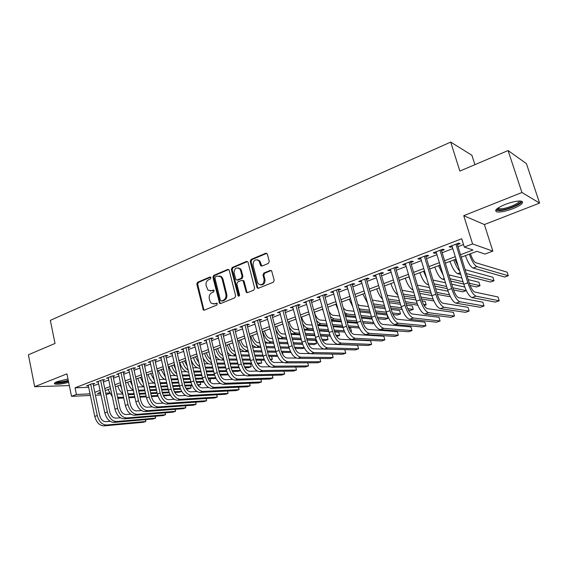 <?xml version="1.0" encoding="UTF-8"?>
<svg xmlns="http://www.w3.org/2000/svg" width="568" height="568" viewBox="0 0 568 568"><rect width="100%" height="100%" fill="white"/><g stroke="black" fill="none" stroke-linecap="round" stroke-linejoin="round"><path stroke-width="0.85" d="M210.913 277.66L209.862 277.028L197.6 282.253L196.791 284.128L203.337 310L204.345 310.142L216.749 305.123L217.331 303.795L217.019 303.269L214.647 303.795L211.268 303.262L209.805 300.82L209.287 298.711C208.846 295.9 209.727 293.89 211.928 292.676L213.532 292.009L214.115 290.688L213.816 290.177L211.445 290.709L207.994 290.141L206.12 285.697C205.68 282.899 206.553 280.89 208.74 279.662L210.337 278.987L210.913 277.66M505.08 204.48C496.659 208.136 493.926 210.607 496.872 211.899C500.522 212.382 505.903 211.296 513.025 208.662C521.53 205.034 524.328 202.528 521.396 201.157C517.704 200.689 512.265 201.796 505.08 204.48M67.968 378.941L57.247 381.625C54.514 382.747 53.726 383.549 54.883 384.032C57.716 384.557 62.31 383.996 68.664 382.356M268.394 263.396L269.275 261.422L267.372 254.13L265.739 253.221L251.07 259.469L250.204 261.422L257.162 287.926L258.454 288.239L273.3 282.232L274.195 280.251L271.618 270.822L270.226 270.432L263.864 273.059L262.984 275.026L264.12 279.406C263.914 284.263 261.969 285.725 258.277 283.787L257.439 282.14L253.058 265.093C253.328 260.144 255.302 258.724 258.987 260.833L260.698 265.689L262.054 266.051L268.394 263.396M508.083 150.548L526.437 163.648L539.6 203.095L521.935 192.495L508.083 150.548L459.867 171.082L450.708 142.092L50.332 320.359L55.025 343.448L28.4 354.787L34.662 386.709L66.925 373.85L71.525 396.329L76.417 394.469L75.047 387.809L461.72 238.759L464.312 247.073L472.583 243.928L492.832 251.127L484.965 254.052L476.9 251.326L461.266 257.183M521.935 192.495L463.736 215.691L472.583 243.928M229.231 270.34L228.883 269.694L227.683 269.438L213.738 275.381L212.915 277.276L219.589 303.347L220.675 303.532L234.783 297.824L235.635 295.9L229.231 270.34M232.17 267.528L246.462 261.436L247.769 261.756L248.053 262.338L254.663 288.182L253.797 290.127L247.563 292.648L246.342 292.378L242.983 280.592L241.741 280.315L237.672 281.998L236.828 283.922L239.554 294.785C239.533 295.985 239.057 296.375 238.134 295.964L231.325 269.452L232.17 267.528L233.022 267.67L247.307 261.585L246.462 261.436M34.662 386.709L69.332 385.587M93.081 384.195L94.806 383.528L92.421 383.606L86.506 385.871L88.352 385.807M103.014 380.39L104.768 379.715L102.396 379.779L96.397 382.079L98.271 382.023M113.096 376.527L114.878 375.846L112.528 375.888L106.429 378.231L108.339 378.181M123.334 372.601L125.145 371.912L122.809 371.948L116.617 374.319L118.563 374.284M133.728 368.625L135.567 367.922L133.246 367.943L126.962 370.35L128.943 370.329M144.286 364.578L146.146 363.868L143.853 363.875L137.47 366.325L139.479 366.31M155.007 360.474L156.896 359.75L154.617 359.743L148.134 362.228L150.186 362.228M165.892 356.306L167.816 355.568L165.551 355.547L158.969 358.074L161.056 358.089M176.946 352.075L178.899 351.322L176.662 351.287L169.974 353.85L172.097 353.878M188.178 347.772L190.166 347.012L187.951 346.956L181.156 349.561L183.322 349.604M199.595 343.399L201.612 342.632L199.418 342.561L192.516 345.209L194.718 345.266M211.189 338.961L213.241 338.173L211.076 338.088L204.061 340.779L206.298 340.835M222.976 334.445L225.056 333.65L222.919 333.544L215.79 336.277L218.069 336.327M234.953 329.859L237.069 329.049L234.96 328.922L227.711 331.705L230.026 331.748M247.13 325.194L249.288 324.371L247.201 324.229L239.831 327.054L242.188 327.09M259.512 320.451L261.699 319.614L259.647 319.457L252.156 322.326L254.549 322.354M272.1 315.63L274.33 314.779L272.306 314.601L264.681 317.526L267.123 317.54M284.902 310.731L287.167 309.865L285.179 309.659L277.425 312.634L279.903 312.641M297.923 305.74L300.231 304.86L298.271 304.64L290.39 307.664L292.911 307.664M311.172 300.671L313.515 299.776L311.591 299.528L303.568 302.609L306.138 302.595M324.647 295.509L327.033 294.593L325.144 294.33L316.987 297.462L319.599 297.44M338.365 290.255L340.786 289.325L338.94 289.041L330.633 292.222L333.295 292.2M352.316 284.909L354.787 283.964L352.976 283.652L344.527 286.897L347.233 286.861M366.523 279.47L369.037 278.512L367.269 278.171L358.664 281.472L360.453 281.799L361.425 281.423M380.986 273.932L383.542 272.952L381.824 272.59L373.055 275.949L374.809 276.296L375.867 275.892M395.711 268.295L398.317 267.294L396.634 266.903L387.717 270.325L389.421 270.702L390.578 270.261M410.707 262.551L413.362 261.536L411.729 261.117L402.641 264.603L404.302 265.007L405.559 264.525M425.979 256.7L428.684 255.664L427.1 255.224L417.842 258.774L419.454 259.2L420.817 258.681M441.542 250.744L444.29 249.693L442.763 249.21L433.327 252.831L434.889 253.292L436.359 252.724M221.059 276.368L221.172 276.829M75.047 387.809L88.665 387.326M93.415 385.8L98.647 383.805M103.362 382.008L108.722 379.964M113.451 378.153L118.946 376.059M123.696 374.248L129.327 372.097M134.098 370.279L139.87 368.071M144.655 366.246L150.577 363.981M155.383 362.15L161.454 359.835M166.275 357.996L172.502 355.618M177.344 353.772L183.727 351.336M188.583 349.483L195.129 346.984M200.007 345.124L206.716 342.561M211.608 340.693L218.488 338.066M223.401 336.192L230.459 333.501M235.393 331.613L242.628 328.851M247.577 326.962L255.004 324.129M259.966 322.233L267.585 319.33M272.569 317.427L280.379 314.445M285.377 312.535L293.386 309.482M298.413 307.565L306.628 304.427M311.669 302.503L320.096 299.286M325.152 297.355L333.806 294.054M338.876 292.122L347.758 288.729M352.842 286.79L361.958 283.311M367.063 281.366L376.414 277.795M381.533 275.842L391.132 272.178M396.272 270.212L406.127 266.456M411.282 264.489L421.399 260.627M426.568 258.653L436.955 254.691M442.138 252.71L452.802 248.635M458.007 246.654L463.524 244.545M457.389 244.673L460.201 243.601L458.724 243.09L449.11 246.775L450.616 247.265L452.199 246.661M474.905 164.677L471.894 155.27L450.708 142.092M463.736 215.691L484.383 224.552L539.6 203.095M484.383 224.552L492.832 251.127M109.588 393.461L106.067 394.703M460.499 254.712L472.995 250.005L464.312 247.073M94.792 392.346L100.039 390.372M104.761 388.597L110.135 386.574M114.878 384.785L120.395 382.711M125.152 380.922L130.803 378.792M135.582 376.996L141.375 374.816M146.175 373.006L152.11 370.776M156.931 368.959L163.016 366.672M167.851 364.848L174.092 362.498M178.948 360.673L185.353 358.266M190.223 356.434L196.784 353.963M201.675 352.117L208.406 349.59M213.312 347.744L220.214 345.145M225.141 343.292L232.22 340.623M237.168 338.762L244.425 336.029M249.387 334.161L256.835 331.364M261.82 329.49L269.452 326.614M274.45 324.733L282.289 321.786M287.301 319.898L295.339 316.873M300.373 314.977L308.623 311.875M313.671 309.972L322.134 306.784M327.204 304.881L335.887 301.608M340.97 299.698L349.881 296.347M354.986 294.423L364.123 290.979M369.25 289.055L378.629 285.526M383.769 283.588L393.397 279.967M398.558 278.022L408.442 274.301M413.61 272.356L423.764 268.536M428.954 266.584L439.376 262.664M444.581 260.705L455.28 256.679M76.417 394.469L90.035 393.858M101.005 394.945L95.396 395.207M90.369 395.442L71.525 396.329M100.465 392.389L97.412 393.532L100.678 393.383M105.733 393.162L109.326 392.999M456.04 259.143L445.326 263.161M440.122 265.114L429.685 269.019M424.495 270.964L414.328 274.777M409.152 276.715L399.254 280.422M394.093 282.36L384.458 285.967M379.31 287.898L369.917 291.419M364.791 293.336L355.639 296.766M350.534 298.683L341.616 302.02M336.519 303.93L327.835 307.189M322.759 309.091L314.289 312.265M309.233 314.154L300.976 317.249M295.942 319.138L287.898 322.155M282.871 324.037L275.033 326.976M270.027 328.851L262.38 331.712M257.396 333.579L249.948 336.377M244.978 338.237L237.708 340.956M232.759 342.809L225.681 345.465M220.746 347.318L213.838 349.902M208.925 351.748L202.187 354.269M197.295 356.101L190.727 358.564M185.85 360.389L179.445 362.796M174.582 364.613L168.334 366.956M163.499 368.767L157.4 371.053M152.579 372.856L146.636 375.086M141.837 376.882L136.043 379.055M131.258 380.851L125.599 382.967M120.835 384.756L115.318 386.822M110.575 388.597L105.194 390.614M206.241 340.857L206.035 340.019M217.942 336.37L217.736 335.532M229.841 331.818L229.628 330.966M241.932 327.182L241.719 326.33M254.23 322.475L254.01 321.616M266.726 317.689L266.506 316.823M279.435 312.826L279.207 311.953M292.364 307.87L292.129 306.997M305.513 302.836L305.279 301.949M318.889 297.71L318.648 296.823M332.507 292.499L332.259 291.604M346.359 287.195L346.104 286.293M360.453 281.799L360.197 280.883M374.809 276.296L374.546 275.381M389.421 270.702L389.151 269.779M404.302 265.007L404.025 264.07M419.454 259.2L419.17 258.262M434.889 253.292L434.605 252.341M450.616 247.265L450.325 246.313M210.238 290.979L211.445 290.709M213.831 290.191L212.326 290.816M213.518 304.043L214.647 303.795M217.026 303.276L215.528 303.887M210.657 277.191L198.488 282.374L197.678 284.241L203.734 309.283L204.331 310.149M228.684 269.523L214.612 275.508L213.788 277.397L220.015 302.68L220.625 303.553M215.513 276.786L214.931 278.114L220.419 300.365L221.492 301.019L223.21 300.323C225.453 299.109 226.348 297.078 225.894 294.224L222.102 278.966L220.909 276.793L217.217 276.062L215.513 276.786M219.44 275.913L221.776 276.914L222.976 279.087L226.76 294.33C227.207 297.171 226.32 299.201 224.076 300.415L222.358 301.111M242.735 280.386L244.169 281.359L246.824 291.81L247.449 292.69M233.022 267.67L232.184 269.587L239.029 296.098M240.584 270.432L239.724 268.778C236.167 266.981 234.293 268.437 234.115 273.158L235.961 279.74L237.175 280.003L241.237 278.313L242.089 276.382L240.584 270.432L241.435 270.567L240.576 268.92L238.418 267.904M237.041 280.052L238.027 280.13L237.175 280.003M241.435 270.567L242.941 276.51L242.089 278.441L238.027 280.13M257.524 259.768L259.825 260.989L261.841 266.122M260.62 284.887C263.751 284.994 265.199 283.212 264.951 279.534L264.12 279.406M271.263 270.503L264.695 273.194L263.815 275.161L264.951 279.534M266.811 253.314L251.908 259.626L251.042 261.578L257.673 287.415L258.305 288.288M116.866 393.986L122.858 394.078M170.485 395.321L163.485 395.91M157.996 396.201L151.45 396.549M146.281 396.819L140.04 397.153M134.9 397.422L128.829 397.749M123.717 398.019L117.803 398.331M170.208 394.845L163.137 395.214M157.755 395.491L151.287 395.832M146.118 396.095L139.884 396.421M134.737 396.691L128.666 397.004M123.554 397.273L117.59 397.33M110.916 390.195L110.433 388.654M112.315 396.72L107.998 389.563M103.987 425.894L106.486 425.027L145.798 421.47L143.377 422.294L103.987 425.894C99.57 425.68 96.496 422.535 94.764 416.45L88.225 385.21M106.486 425.027C102.07 424.807 98.995 421.648 97.256 415.563L90.688 384.266M92.953 383.585L99.641 415.378C100.792 419.425 102.836 421.527 105.776 421.683L110.156 421.307M145.713 419.617L145.798 421.47L145.394 419.645M68.408 381.092C61.678 382.839 57.403 383.272 55.579 382.385M56.594 381.895C59.164 382.292 63.048 381.774 68.252 380.34M54.691 382.981L54.748 383.002C57.567 383.535 62.139 382.981 68.458 381.341M520.252 201.015C522.851 202.982 508.353 209.599 500.749 209.997L497.149 209.45L496.964 208.825M497.682 208.264L501.075 208.846C507.444 208.506 519.692 203.28 519.33 201.008M495.694 210.259L499.591 210.685C507.032 210.259 521.282 204.437 522.141 201.406M127.26 390.55L133.366 390.45M174.404 391.75L181.533 391.409L179.168 392.247L174.802 392.46M169.193 392.736L162.398 393.063M157.201 393.319L150.79 393.631M145.621 393.88L139.387 394.185M134.247 394.433L128.169 394.725M168.923 392.012L162.228 392.325M157.031 392.573L150.626 392.878M145.451 393.12L139.217 393.418M134.076 393.66L127.977 393.844M121.637 388.455L120.281 384.962M122.752 393.574C120.38 391.828 118.733 389.265 117.81 385.892M137.797 386.985L143.782 386.794M190.678 385.764L191.082 388.029L185.885 388.256M190.55 385.771L191.082 388.029L188.683 388.881L186.339 388.981M180.588 389.236L173.538 389.541M168.298 389.776L161.717 390.06M156.512 390.294L150.108 390.571M144.939 390.798L138.698 391.075M180.29 388.491L173.354 388.789M168.121 389.009L161.539 389.293M156.342 389.513L149.931 389.783M144.762 390.003L138.514 390.251M132.387 385.977L130.271 381.22M133.338 390.315C130.683 388.633 128.822 385.92 127.757 382.157M148.475 383.272L154.148 383.088M200.312 382.271L200.76 384.607L197.586 384.728M200.206 382.271L200.76 384.607L198.118 385.473M192.197 385.707L184.884 385.991M179.58 386.197L172.821 386.46M167.588 386.659L161 386.922M155.802 387.12L149.391 387.369M191.863 384.941L184.664 385.21M179.396 385.409L172.636 385.665M167.404 385.864L160.822 386.105M155.618 386.304L149.207 386.545M143.243 383.187L140.41 377.422M144.073 386.936C141.141 385.381 139.068 382.527 137.861 378.373M159.317 379.481L164.677 379.332M210.075 378.721L210.572 381.135L209.542 381.163M204.026 382.143L196.443 382.399M191.061 382.584L184.103 382.818M178.835 382.995L172.076 383.222M166.836 383.4L160.254 383.62M209.734 381.426L210.572 381.135L209.997 378.721M203.649 381.355L196.173 381.597M190.862 381.774L183.911 381.994M178.643 382.165L171.884 382.385M166.644 382.555L160.062 382.768M154.233 380.191L150.697 373.566M154.972 383.443C151.762 382.079 149.476 379.105 148.113 374.532M114.019 422.4L116.554 421.513L155.575 418.133L153.119 418.971L114.019 422.4C109.624 422.159 106.557 418.978 104.803 412.858L98.136 381.412M116.554 421.513C112.166 421.271 109.091 418.084 107.338 411.949L100.642 380.446M102.879 379.765L109.702 411.779C110.867 415.854 112.911 417.977 115.829 418.154L120.423 417.778M155.447 416.23L155.575 418.133L155.156 416.252M124.2 418.843L126.77 417.949L165.487 414.746L162.995 415.599L124.2 418.843C119.834 418.588 116.767 415.371 114.992 409.209L108.204 377.55M126.77 417.949C122.411 417.686 119.344 414.462 117.569 408.285L110.746 376.577M112.961 375.881L119.919 408.122C121.098 412.226 123.135 414.37 126.039 414.562L130.853 414.193M165.323 412.787L165.487 414.746L165.054 412.808M134.538 415.243L137.151 414.335L175.547 411.31L173.02 412.176L134.538 415.243C130.207 414.959 127.14 411.708 125.343 405.495L118.421 373.63M137.151 414.335C132.82 414.044 129.752 410.785 127.956 404.565L120.998 372.644M123.192 371.941L130.285 404.416C131.485 408.548 133.523 410.714 136.398 410.927L141.446 410.55M175.342 409.294L175.547 411.31L175.086 409.315M145.032 411.58L147.68 410.657L185.743 407.831L183.18 408.704L145.032 411.58C140.729 411.275 137.669 407.987 135.851 401.732L128.794 369.647M147.68 410.657C143.384 410.345 140.324 407.05 138.5 400.781L131.407 368.646M133.579 367.936L140.814 400.646C142.028 404.806 144.059 407 146.92 407.228L152.203 406.858M185.495 405.751L185.743 407.831L185.267 405.765M163.144 368.902L164.195 371.813M170.329 375.633L175.377 375.526M216.081 378.551L208.215 378.771M202.748 378.927L195.569 379.133M190.273 379.282L183.322 379.481M178.061 379.63L171.295 379.822M215.662 377.741L207.902 377.954M202.52 378.096L195.371 378.288M190.074 378.43L183.123 378.622M177.855 378.764L171.089 378.941M165.38 377.017L161.142 369.647M166.019 379.822C162.569 378.714 160.062 375.654 158.515 370.634M155.689 407.867L158.38 406.929L196.095 404.295L193.496 405.183L155.689 407.867C151.422 407.533 148.362 404.21 146.523 397.912L139.323 365.607M158.38 406.929C154.12 406.581 151.06 403.259 149.214 396.947L141.986 364.592M144.13 363.875L151.507 396.826C152.735 401.015 154.766 403.23 157.606 403.472L163.137 403.117M195.79 402.151L196.095 404.295L195.598 402.165M173.723 364.933L175.668 369.285M181.526 371.735L186.247 371.664M228.322 374.852L220.214 375.114M214.647 375.242L207.235 375.412M201.91 375.533L194.76 375.696M189.464 375.81L182.506 375.973M227.903 374.099L219.851 374.269M214.384 374.383L207.029 374.539M201.697 374.653L194.554 374.809M189.25 374.915L182.3 375.065M176.683 373.694C174.383 371.827 172.736 369.15 171.742 365.678M177.237 376.066C173.552 375.299 170.833 372.168 169.079 366.672M166.516 404.089L169.243 403.138L206.596 400.71L203.962 401.611L166.516 404.089C162.278 403.727 159.225 400.376 157.357 394.029L150.023 361.511M169.243 403.138C165.018 402.769 161.965 399.403 160.098 393.049L152.721 360.474M154.837 359.743L162.37 392.935C163.612 397.16 165.636 399.396 168.455 399.659L174.241 399.318M206.241 398.495L206.596 400.71L206.077 398.509M184.465 360.907L187.22 366.246M192.9 367.787L197.302 367.752M240.463 370.549L238.255 371.33L232.461 371.429M226.767 371.522L219.099 371.649M213.738 371.742L206.39 371.862M201.058 371.955L193.908 372.075M188.604 372.161L188.406 372.161C184.593 371.692 181.724 368.518 179.8 362.654M240.392 370.428L232.035 370.556M226.476 370.641L218.879 370.755M213.518 370.84L206.17 370.947M200.838 371.032L193.688 371.138M188.157 370.23C185.537 368.433 183.656 365.572 182.513 361.646M177.507 400.255L180.283 399.29L217.253 397.075L214.576 397.99L177.507 400.255C173.304 399.865 170.258 396.478 168.369 390.081L160.886 357.343M180.283 399.29C176.087 398.892 173.041 395.491 171.145 389.087L163.627 356.285M165.714 355.554L173.403 388.995C174.66 393.241 176.683 395.505 179.474 395.79L185.537 395.456M216.841 394.788L217.253 397.075L216.706 394.795M195.371 356.825L198.906 362.895M204.466 363.79L208.548 363.783M250.516 364.003L251.191 366.75L244.467 366.814M250.502 364.003L251.191 366.75L248.585 367.673L244.95 367.716M239.121 367.773L231.162 367.858M225.766 367.915L218.211 367.993M212.844 368.05L205.495 368.121M200.163 368.178L199.276 368.192C195.704 367.766 192.907 364.784 190.883 359.239M238.787 366.864L230.935 366.928M225.539 366.978L217.984 367.049M212.617 367.091L205.268 367.155M199.787 366.616C196.876 364.968 194.76 361.944 193.439 357.549M188.668 396.365L191.487 395.378L228.066 393.383L225.354 394.306L188.668 396.365C184.508 395.946 181.469 392.516 179.552 386.077L171.919 353.104M191.487 395.378C187.334 394.959 184.295 391.515 182.378 385.068L174.71 352.039M176.762 351.287L184.607 384.983C185.878 389.265 187.901 391.558 190.663 391.856L197.011 391.544M227.598 391.011L228.066 393.383L227.498 391.018M206.447 352.671L206.496 352.87C207.327 355.937 208.747 358.081 210.742 359.296M216.216 359.743L219.994 359.757M257.723 363.974L261.699 363.03L260.982 360.176L261.699 363.03L257.155 363.044M251.716 363.996L243.438 364.024M238.006 364.045L230.239 364.074M224.836 364.095L217.281 364.123M211.907 364.145L210.309 364.152C207.59 363.96 205.169 361.859 203.046 357.854M251.34 363.051L243.203 363.073M237.765 363.08L229.997 363.101M224.594 363.108L217.033 363.122M211.601 362.86C208.413 361.44 206.056 358.287 204.537 353.388M200.014 392.41L202.875 391.409L239.05 389.634L236.288 390.578L200.014 392.41C195.889 391.963 192.857 388.498 190.912 382.008L183.13 348.809M202.875 391.409C198.764 390.954 195.733 387.482 193.787 380.979L185.963 347.722M187.987 346.956L195.988 380.908C197.281 385.225 199.297 387.539 202.038 387.859L208.676 387.568M238.517 387.184L239.05 389.634L238.446 387.184M217.693 348.461L217.743 348.66C218.772 352.259 220.441 354.524 222.734 355.469M228.173 355.639L231.666 355.682M270.553 359.899L272.363 359.26L271.611 356.299L272.363 359.26L270.112 359.246M264.56 360.19L255.948 360.162M250.46 360.147L242.472 360.119M237.034 360.105L229.259 360.076M223.849 360.062L221.513 360.055C219.262 359.934 217.132 358.309 215.116 355.178M264.134 359.217L255.678 359.175M250.211 359.146L242.216 359.111M236.778 359.082L229.003 359.04M223.579 358.94C220.143 357.861 217.558 354.602 215.812 349.164M211.537 388.384L214.448 387.369L250.19 385.828L247.385 386.787L211.537 388.384C207.455 387.916 204.43 384.408 202.464 377.869L194.526 344.435M214.448 387.369C210.373 386.893 207.356 383.372 205.382 376.825L197.401 343.335M199.396 342.568L207.561 376.769C208.868 381.121 210.877 383.457 213.589 383.798L220.547 383.535M249.608 383.286L250.19 385.828L249.558 383.286M229.117 344.18L229.167 344.378C230.438 348.56 232.34 350.896 234.882 351.386M240.328 351.486L243.608 351.549M277.674 356.363L268.7 356.264M263.133 356.207L254.911 356.122M249.437 356.065L241.443 355.98M235.997 355.923L232.894 355.887C231.013 355.802 229.145 354.538 227.299 352.096M277.191 355.355L268.387 355.248M262.87 355.178L254.649 355.071M249.174 355.007L241.173 354.908M235.734 354.837C232.085 354.219 229.266 350.896 227.264 344.875M283.063 354.972L282.388 352.359M203.465 309.262L203.685 310.178M223.252 384.302L226.206 383.272L261.5 381.966L258.66 382.938L223.252 384.302C219.212 383.798 216.195 380.255 214.2 373.666L206.099 339.998M226.206 383.272C222.18 382.761 219.163 379.204 217.161 372.601L209.024 338.876M210.991 338.123L219.319 372.565C220.647 376.946 222.649 379.31 225.333 379.672L232.617 379.445M261.024 379.857L261.5 381.966L261.024 379.857M240.718 339.827L240.768 340.033C242.074 344.272 243.984 346.636 246.505 347.119L247.208 347.14M252.689 347.282L260.925 347.502L256.196 347.368L252.171 345.223M266.449 347.651L274.919 347.872L266.442 347.637M280.471 348.021L289.219 348.255L280.464 348.014M291.057 352.515L281.714 352.345M276.048 352.238L267.578 352.089M262.061 351.982L253.832 351.833M248.358 351.734L244.453 351.663L239.646 348.759M290.511 351.471L281.337 351.287M275.764 351.173L267.301 351.003M261.784 350.889L253.555 350.719M248.074 350.612L247.371 350.598C243.757 349.973 240.931 346.608 238.901 340.516M235.152 380.155L238.155 379.105L272.988 378.047L270.098 379.034L235.152 380.155C231.155 379.616 228.151 376.03 226.128 369.392L217.864 335.482M238.155 379.105C234.172 378.558 231.169 374.965 229.138 368.312L220.831 334.346M222.77 333.601L231.268 368.291C232.617 372.7 234.612 375.1 237.268 375.476L244.9 375.292M272.47 375.931L272.988 378.047L272.47 375.931M252.511 335.411L252.561 335.617C253.882 339.891 255.785 342.277 258.277 342.781L259.746 342.838M265.27 343.029L273.748 343.328M279.307 343.519L288.026 343.825M293.62 344.023L302.694 344.336M304.327 347.943L302.488 348.596L294.998 348.397M304.121 347.573L294.558 347.296M288.892 347.133L280.173 346.885M274.621 346.728L266.151 346.48M260.627 346.324L259.164 346.281C255.586 345.628 252.774 342.227 250.715 336.086M247.25 375.931L250.303 374.866L284.653 374.063L281.721 375.065L247.25 375.931C243.303 375.363 240.307 371.735 238.255 365.046L229.82 330.895M250.303 374.866C246.37 374.291 243.374 370.648 241.315 363.953L232.837 329.738M234.747 329.007L243.416 363.939C244.78 368.391 246.775 370.812 249.395 371.216L257.403 371.081M284.653 374.063L283.915 371.209M264.489 330.924L264.539 331.13C265.881 335.432 267.776 337.846 270.233 338.379L272.505 338.478M278.064 338.727L286.797 339.11M292.399 339.352L301.381 339.749M307.018 339.998L315.716 340.381L316.575 343.604L308.055 343.285M316.575 343.604L313.735 344.613L308.58 344.428M302.652 344.222L293.592 343.903M287.997 343.704L279.279 343.399M273.719 343.2L268.124 343.001L264.88 341.51M302.275 343.072L293.287 342.731M287.685 342.525L278.966 342.199M273.407 341.986L271.135 341.9C267.613 341.212 264.809 337.775 262.728 331.584M259.548 371.642L262.65 370.563L296.496 370.016L293.514 371.039L259.548 371.642C255.65 371.039 252.661 367.368 250.58 360.63L241.975 326.238M262.65 370.563C258.767 369.953 255.785 366.268 253.697 359.516L245.042 325.059M246.917 324.335L255.77 359.523C257.155 364.003 259.136 366.459 261.727 366.878L270.141 366.8M296.496 370.016L295.722 367.042M276.659 326.359L276.715 326.572C278.071 330.903 279.96 333.352 282.388 333.906L285.484 334.069M291.093 334.367L300.089 334.85M305.733 335.156L314.984 335.652M320.664 335.958L327.161 336.306L328.034 339.55L321.843 339.259M328.034 339.55L325.159 340.566L322.468 340.452M316.362 340.175L306.954 339.756M301.317 339.508L292.335 339.11M286.733 338.862L280.244 338.571L277.78 337.619M315.929 338.982L306.628 338.542M300.99 338.279L292.009 337.861M286.407 337.598L283.311 337.449C280.265 336.93 277.645 333.984 275.452 328.602M272.051 367.283L275.21 366.183L308.523 365.913L305.499 366.942L272.051 367.283C268.202 366.644 265.228 362.931 263.119 356.136L254.329 321.495M275.21 366.183C271.376 365.536 268.401 361.809 266.286 355.007L257.453 320.295M259.292 319.592L268.33 355.028C269.729 359.551 271.71 362.029 274.259 362.476L283.12 362.462M308.523 365.913L307.707 362.81M289.034 321.729L289.091 321.935C290.461 326.302 292.35 328.773 294.735 329.355L298.704 329.603M304.356 329.965L313.621 330.562M319.308 330.924L328.844 331.534M334.58 331.897L338.776 332.166L339.671 335.432L335.951 335.219M339.671 335.432L336.696 336.462M330.37 336.121L320.565 335.589M314.885 335.276L305.634 334.772M299.989 334.467L290.88 333.551M329.873 334.871L320.224 334.325M314.544 333.998L305.286 333.473M299.641 333.153L295.679 332.926C293.4 332.635 291.206 330.576 289.105 326.756M256.835 287.294L257.673 287.415L257.886 288.317M284.767 362.853L287.976 361.731L320.75 361.738L317.675 362.789L284.767 362.853C280.975 362.178 278.008 358.415 275.87 351.571L266.896 316.674M287.976 361.731C284.199 361.049 281.238 357.279 279.087 350.421L270.077 315.453M271.88 314.764L281.103 350.463C282.523 355.014 284.49 357.528 287.01 357.996L296.368 358.067M320.75 361.738L319.876 358.493M301.608 317.015L301.665 317.221C303.063 321.623 304.938 324.129 307.288 324.733L312.159 325.095M317.86 325.521L327.409 326.231M333.146 326.664L342.98 327.395M348.809 327.835L350.562 327.963L351.471 331.25L350.406 331.179M344.677 332.053L334.431 331.392C335.936 336.079 337.875 338.72 340.225 339.295L370.613 340.772L371.621 344.371L341.276 343.143C337.74 342.305 334.836 338.343 332.564 331.258L322.759 295.246M328.709 331.016L319.166 330.399M313.479 330.029L304.178 329.291M350.641 331.549L351.471 331.25M344.109 330.753L334.076 330.072M328.347 329.688L318.804 329.042M313.11 328.659L308.246 328.325C306.436 328.126 304.59 326.607 302.709 323.774M297.696 358.337L300.962 357.201L333.16 357.499L330.036 358.564L297.696 358.337C293.961 357.634 291.008 353.829 288.835 346.927L279.676 311.768M300.962 357.201C297.241 356.484 294.288 352.664 292.115 345.749L282.907 310.533M284.674 309.851L294.089 345.813C295.537 350.399 297.497 352.941 299.975 353.438L309.936 353.608M333.16 357.499L332.244 354.105M314.395 312.222L314.452 312.435C315.865 316.866 317.732 319.401 320.047 320.032L325.862 320.529M331.606 321.026L341.46 321.878M347.24 322.383L357.4 323.256M359.317 327.992L348.589 327.175M342.795 326.735L332.962 325.982M327.225 325.542L317.668 324.811M358.664 326.628L348.191 325.805M342.412 325.343L332.571 324.569M326.834 324.115L321.026 323.654C319.585 323.497 318.066 322.397 316.468 320.352M310.845 353.75L314.168 352.593L345.777 353.197L342.603 354.276L310.845 353.75C307.167 353.005 304.228 349.157 302.027 342.199L292.676 306.784M314.168 352.593C310.504 351.84 307.572 347.978 305.364 341.006L295.964 305.527M297.689 304.86L307.302 341.084C308.772 345.713 310.724 348.283 313.16 348.802L344.804 349.647L345.777 353.197M328.964 311.342C330.32 313.728 331.669 315.027 333.025 315.254L339.82 315.922M345.614 316.497L355.781 317.505M361.617 318.08L372.146 319.124M373.95 323.298L372.565 323.788L363.051 322.951M357.151 322.425L347.005 321.531M341.219 321.019L331.371 320.153M373.559 322.517L362.576 321.509M356.747 320.977L346.601 320.054M340.807 319.521L334.019 318.904L330.406 316.624M323.554 312.017L322.532 309.177M324.229 349.086L327.608 347.907L358.593 348.816L355.369 349.916L324.229 349.086C320.608 348.305 317.682 344.4 315.453 337.392L305.904 301.714M327.608 347.907C324.009 347.112 321.083 343.2 318.84 336.178L309.24 300.429M310.93 299.783L320.75 336.277C322.233 340.942 324.179 343.541 326.579 344.087L357.606 345.245L358.593 348.816M343.32 308.197L346.21 310.391L354.041 311.271M359.892 311.931L370.386 313.11M376.272 313.77L387.014 314.977L387.972 318.329L377.28 317.214M387.972 318.329L384.87 319.429L377.855 318.719M371.813 318.108L361.326 317.05M355.49 316.454L345.323 315.425M371.365 316.596L360.893 315.496M355.05 314.885L347.233 314.069L344.549 312.634M338.173 309.922L335.731 304.228M371.621 344.371L368.348 345.486L337.839 344.343C334.289 343.512 331.378 339.565 329.106 332.5L319.358 296.553M324.406 294.614L334.431 331.378M357.776 304.37L359.629 305.449L368.54 306.585M374.44 307.331L385.281 308.708M391.224 309.461L399.538 310.519L400.518 313.891L392.325 312.918M400.518 313.891L397.366 315.006L393.02 314.509M386.794 313.792L375.924 312.535M370.031 311.86L359.53 310.646M386.283 312.201L375.462 310.909M369.562 310.213L360.666 309.155L358.898 308.396M352.792 306.798L349.157 299.194M351.691 339.508L355.192 338.287L384.87 339.849L381.533 340.985L351.691 339.508C348.205 338.642 345.308 334.644 343.008 327.516L333.047 291.299M355.192 338.287C351.72 337.406 348.83 333.402 346.523 326.259L336.504 289.971M338.116 289.353L348.354 326.401C349.888 331.137 351.805 333.806 354.112 334.41L383.84 336.228L384.87 339.849M372.381 300.074L383.315 301.856M389.279 302.709L400.483 304.306M406.489 305.165L412.254 305.989L413.255 309.382L407.739 308.644M413.255 309.382L410.053 310.519L408.591 310.327M402.116 309.482L390.805 308.005M384.855 307.231L374.014 305.818M401.519 307.806L390.315 306.301M384.358 305.499L373.467 303.894M367.574 303.17L362.817 294.075M365.785 334.595L369.349 333.352L398.331 335.248L394.945 336.405L365.785 334.595C362.37 333.679 359.494 329.632 357.158 322.446L346.984 285.952M369.349 333.352C365.955 332.429 363.08 328.368 360.737 321.168L350.506 284.603M352.061 284.007L362.526 321.332C364.081 326.11 365.991 328.815 368.256 329.447L397.28 331.606L398.331 335.248M387.149 295.317L398.388 297.107M404.416 298.072L416.003 299.918M422.088 300.891L425.176 301.381L426.192 304.803L423.565 304.405M417.807 305.201L405.992 303.468M399.978 302.588L388.768 300.941M424.182 305.513L426.192 304.803M417.111 303.433L405.467 301.672M399.453 300.763L388.228 299.073M382.541 299.159C380.162 296.908 378.217 293.478 376.712 288.871M380.134 329.589L383.762 328.325L412.02 330.576L408.577 331.755L380.134 329.589C376.797 328.631 373.936 324.534 371.564 317.285L361.163 280.514M383.762 328.325C380.439 327.36 377.585 323.242 375.207 315.978L364.748 279.136M366.261 278.554L376.953 316.17C378.529 320.984 380.432 323.724 382.64 324.385L410.948 326.905L412.02 330.576M402.137 290.269L413.767 292.342M419.858 293.422L431.85 295.559M438.098 296.673L438.716 298.115M433.895 300.969L421.491 298.931M415.414 297.93L403.812 296.02M433.086 299.095L420.931 297.036M414.846 296.006L403.237 294.046M397.706 294.764C395.016 292.868 392.729 289.133 390.855 283.574M394.746 324.491L398.438 323.206L425.936 325.826L422.436 327.019L394.746 324.491C391.48 323.49 388.64 319.337 386.233 312.031L375.604 274.976M398.438 323.206C395.193 322.191 392.36 318.023 389.939 310.703L379.254 273.577M380.723 273.009L391.643 310.916C393.248 315.772 395.129 318.549 397.295 319.237L424.843 322.127L425.936 325.826M417.416 285.171L429.458 287.564M435.628 288.785L448.081 291.256M450.168 296.311L449.323 296.617L437.317 294.401M431.169 293.273L419.163 291.064M449.465 294.813L436.721 292.406M430.558 291.242L418.538 288.97M410.266 280.493L408.882 276.815M413.057 289.943C410.174 288.75 407.568 284.824 405.247 278.178M433.001 280.038L445.49 282.793M451.737 284.17L464.738 287.039M452.845 287.798L466.25 290.624L462.835 291.831L453.512 289.914M447.264 288.636L434.818 286.08M428.634 284.809L427.725 284.625C424.899 283.467 422.294 279.491 419.887 272.69M446.611 286.478L434.144 283.851M426.724 278.419L423.593 271.305M439.788 265.235L441.435 269.459M448.905 274.876L461.869 278.05M468.202 279.605L478.938 282.232L480.031 285.739L469.331 283.226M480.031 285.739L476.566 286.968L470.141 285.498M463.708 284.028L450.793 281.075M444.531 279.648L442.564 279.193C439.817 277.993 437.232 273.961 434.797 267.102M463.005 281.742L450.069 278.703M443.146 275.089L438.567 265.689M409.62 319.301L413.383 317.995L440.094 320.991L436.529 322.205L409.62 319.301C406.432 318.257 403.621 314.047 401.171 306.677L390.308 269.331M413.383 317.995C410.217 316.93 407.405 312.712 404.949 305.328L394.029 267.911M395.442 267.365L406.603 305.563C408.236 310.462 410.103 313.273 412.212 313.998L438.979 317.264L440.094 320.991M424.772 314.019L428.599 312.684L454.492 316.078L450.871 317.313L424.772 314.019C421.669 312.925 418.872 308.658 416.387 301.232L405.282 263.587M428.599 312.684C425.517 311.576 422.727 307.295 420.235 299.847L409.066 262.139M410.43 261.614L421.839 300.11C423.494 305.051 425.347 307.899 427.406 308.658L453.356 312.322L454.492 316.078M440.2 308.637L444.105 307.281L469.14 311.072L465.455 312.336L440.2 308.637C437.183 307.494 434.413 303.17 431.886 295.672L420.533 257.737M444.105 307.281C441.109 306.116 438.347 301.786 435.805 294.274L424.388 256.26M425.695 255.756L437.367 294.558C439.043 299.542 440.882 302.424 442.877 303.22L467.975 307.295L469.14 311.072M454.982 259.541L458.369 266.69M465.135 269.694L492.925 277.248L494.039 280.784L466.328 273.535M494.039 280.784L490.518 282.033L467.109 276.069M460.762 274.458L457.673 273.669C455.011 272.42 452.447 268.33 449.984 261.415M459.718 271.071C457.474 268.65 455.515 264.951 453.818 259.974M455.919 303.156L459.895 301.771L484.042 305.989L480.294 307.267L455.919 303.156C452.994 301.956 450.246 297.575 447.683 290.014L436.068 251.78M459.895 301.771C456.991 300.557 454.251 296.162 451.674 288.587L440.001 250.275M441.251 249.792L453.179 288.899C454.89 293.926 456.707 296.851 458.646 297.675L482.857 302.176L484.042 305.989M470.46 253.74L470.531 253.974C472.193 258.809 473.925 261.72 475.714 262.693L507.139 272.178L508.282 275.743L476.942 266.619C474.386 265.306 471.852 261.152 469.345 254.159M508.282 275.743L504.696 277.014L473.052 268.039C470.474 266.74 467.933 262.601 465.44 255.621M471.937 297.568L475.991 296.155L499.215 300.806L495.395 302.112L471.937 297.568C469.104 296.319 466.385 291.874 463.779 284.248L451.901 245.71M475.991 296.155C473.18 294.891 470.467 290.433 467.847 282.793L455.905 244.169M457.098 243.715L469.296 283.134C471.035 288.203 472.839 291.171 474.713 292.03L498.001 296.972L499.215 300.806M210.6 277.134L209.862 277.028M216.94 303.213L216.266 303.142M213.76 290.127L213.05 290.042M203.734 309.283L202.847 309.205M197.678 284.241L196.791 284.128M198.488 282.374L197.6 282.253M220.015 302.68L219.141 302.595M213.788 277.397L212.915 277.276M214.612 275.508L213.738 275.381M228.542 269.573L227.683 269.438M224.076 300.415L223.21 300.323M226.76 294.33L225.894 294.224M222.976 279.087L222.102 278.966M246.824 291.81L245.972 291.704M244.169 281.359L243.324 281.238M238.716 295.573L237.857 295.474M232.184 269.587L231.325 269.452M242.089 278.441L241.237 278.313M242.941 276.51L242.089 276.382M261.259 265.284L260.428 265.135M260.527 262.444L259.697 262.295M263.815 275.161L262.984 275.026M264.695 273.194L263.864 273.059M271.05 270.574L270.226 270.432M251.042 261.578L250.204 261.422M251.908 259.626L251.07 259.469M266.562 253.385L265.739 253.221M117.739 398.019L119.145 397.501M94.764 416.45L97.256 415.563M128.063 394.235L128.979 393.901M138.549 390.401L138.954 390.251M104.803 412.858L107.338 411.949M114.992 409.209L117.569 408.285M125.343 405.495L127.956 404.565M135.851 401.732L138.5 400.781M146.523 397.912L149.214 396.947M157.357 394.029L160.098 393.049M168.369 390.081L171.145 389.087M199.276 368.192L200.092 367.894M179.552 386.077L182.378 385.068M210.309 364.152L211.779 363.612M190.912 382.008L193.787 380.979M221.513 360.055L223.657 359.267M202.464 377.869L205.382 376.825M232.894 355.887L235.734 354.851M214.2 373.666L217.161 372.601M244.453 351.663L247.371 350.598M226.128 369.392L229.138 368.312M256.196 347.368L259.164 346.281M238.255 365.046L241.315 363.953M268.124 343.001L271.135 341.9M250.58 360.63L253.697 359.516M280.244 338.571L283.311 337.449M263.119 356.136L266.286 355.007M292.563 334.062L295.679 332.926M275.87 351.571L279.087 350.421M305.087 329.483L308.246 328.325M288.835 346.927L292.115 345.749M317.81 324.832L321.026 323.654M302.027 342.199L305.364 341.006M331.3 319.898L334.019 318.904M315.453 337.392L318.84 336.178M345.152 314.828L347.233 314.069M329.106 332.5L332.564 331.258M337.839 344.343L341.276 343.143M359.26 309.666L360.666 309.155M343.008 327.516L346.523 326.259M373.616 304.42L374.333 304.157M357.158 322.446L360.737 321.168M371.564 317.285L375.207 315.978M386.233 312.031L389.939 310.703M427.725 284.625L428.492 284.341M442.564 279.193L444.211 278.59M401.171 306.677L404.949 305.328M416.387 301.232L420.235 299.847M431.886 295.672L435.805 294.274M457.673 273.669L460.229 272.732M447.683 290.014L451.674 288.587M473.052 268.039L476.942 266.619M463.779 284.248L467.847 282.793M204.224 310.078L203.337 310M220.462 303.433L219.589 303.347M221.776 276.914L220.909 276.793M247.186 292.484L246.342 292.378M243.828 280.72L242.983 280.592M238.986 296.063L238.134 295.964M240.576 268.92L239.724 268.778M261.529 265.838L260.698 265.689M259.825 260.989L258.987 260.833M258 288.04L257.162 287.926M497.738 208.328L497.149 209.45M498.321 207.831L498.626 208.761"/></g></svg>
